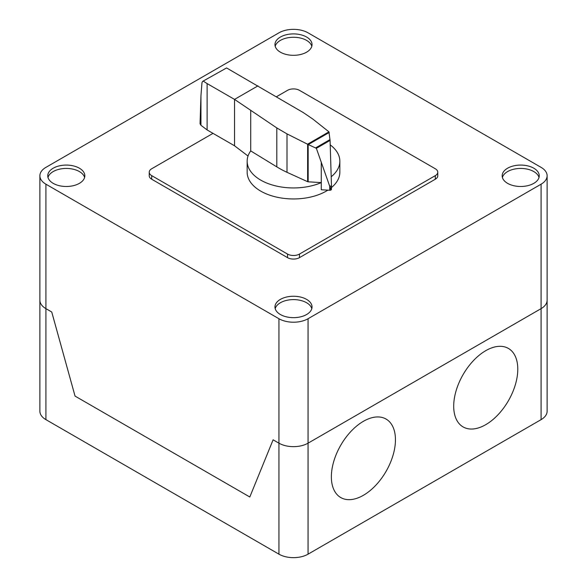<?xml version="1.0" encoding="UTF-8"?>
<svg xmlns="http://www.w3.org/2000/svg" width="587" height="587" viewBox="0 0 587 587"><rect width="100%" height="100%" fill="white"/><g stroke="black" fill="none" stroke-linecap="round" stroke-linejoin="round"><path stroke-width="0.88" d="M308.16 181.816A0.998 0.572 180 0 1 307.625 181.691L287.006 172.321A98.499 56.866 180 0 1 276.807 166.869L250.715 150.91A46.344 26.753 0 0 0 247.156 161.19A46.344 26.753 0 0 0 260.731 180.114A46.344 26.753 0 0 0 321.28 182.608L308.16 181.816L308.16 144.519L307.537 144.204L328.933 131.848L330.077 140.41L331.442 184.964L331.009 189.939M327.876 190.144A46.344 26.753 180 0 1 260.731 191.12A46.344 26.753 180 0 1 247.156 172.204L247.156 161.19M226.582 67.945L202.632 81.388L226.582 67.945L303.34 112.609L312.768 119.022L328.933 131.848M202.632 81.388L201.979 82.664L200.937 95.908L200.05 123.754L200.923 125.251L207.116 129.954L207.116 83.574L203.484 81.277M307.537 144.204L287.006 133.895L276.807 127.929L234.529 99.401L234.529 145.774L207.116 129.954M257.964 85.863L234.529 99.401L207.116 83.574M234.529 145.774L248.03 156.025M321.272 162.078L321.28 189.762L329.725 190.254A1.622 0.932 0 0 0 330.929 190.005A1.622 0.932 0 0 0 331.009 189.953L316.371 148.328L308.16 144.519M308.314 144.556L329.226 132.486M315.813 147.777L330.019 139.574M330.107 186.527L331.42 185.771M331.009 189.953A1.622 0.932 0 0 0 331.442 189.322A1.622 0.932 0 0 0 331.428 189.19L331.428 185.602M329.725 190.254L329.725 185.639M250.715 150.91L250.715 110.532M331.2 176.753A46.344 26.753 0 0 0 339.844 161.19L339.844 172.204A46.344 26.753 180 0 1 331.442 187.561M339.844 161.19A46.344 26.753 0 0 0 330.217 144.872M276.587 96.657L287.542 90.332A8.423 4.865 180 0 1 299.458 90.332L435.305 168.763A8.423 4.865 180 0 1 437.77 172.204A8.423 4.865 180 0 1 435.305 175.638L299.458 254.068A8.423 4.865 180 0 1 287.542 254.068L151.695 175.638A8.423 4.865 180 0 1 149.23 172.204A8.423 4.865 180 0 1 151.695 168.763L213.022 133.359M149.23 172.204L149.23 175.777A8.423 4.865 0 0 0 151.695 179.218L287.542 257.649A8.423 4.865 0 0 0 299.458 257.649L435.305 179.218A8.423 4.865 0 0 0 437.77 175.777L437.77 172.204M311.807 308.637A18.535 10.705 0 0 0 306.612 302.745A18.535 10.705 0 0 0 280.395 302.745A18.535 10.705 0 0 0 275.193 308.637M306.612 314.522A18.535 10.705 180 0 1 280.395 314.522A18.535 10.705 180 0 1 274.965 306.95A18.535 10.705 180 0 1 280.395 299.385A18.535 10.705 180 0 1 300.595 297.066A18.535 10.705 180 0 1 312.035 306.95A18.535 10.705 180 0 1 306.612 314.522M539.013 177.457A18.535 10.705 0 0 0 533.81 171.573A18.535 10.705 0 0 0 514.982 168.961A18.535 10.705 0 0 0 502.399 177.457M507.594 183.349A18.535 10.705 180 0 1 502.164 175.777A18.535 10.705 180 0 1 507.594 168.212A18.535 10.705 180 0 1 533.81 168.212A18.535 10.705 180 0 1 539.24 175.777A18.535 10.705 180 0 1 527.794 185.668A18.535 10.705 180 0 1 507.594 183.349M84.609 177.457A18.535 10.705 0 0 0 79.406 171.573A18.535 10.705 0 0 0 53.19 171.573A18.535 10.705 0 0 0 47.995 177.457M79.406 183.349A18.535 10.705 180 0 1 53.19 183.349A18.535 10.705 180 0 1 47.76 175.777A18.535 10.705 180 0 1 53.19 168.212A18.535 10.705 180 0 1 73.397 165.894A18.535 10.705 180 0 1 84.836 175.777A18.535 10.705 180 0 1 79.406 183.349M311.807 46.285A18.535 10.705 0 0 0 299.223 37.788A18.535 10.705 0 0 0 280.395 40.4A18.535 10.705 0 0 0 275.193 46.285M280.395 37.04A18.535 10.705 180 0 1 306.612 37.04A18.535 10.705 180 0 1 312.035 44.605A18.535 10.705 180 0 1 306.612 52.17A18.535 10.705 180 0 1 286.405 54.496A18.535 10.705 180 0 1 274.965 44.605A18.535 10.705 180 0 1 280.395 37.04M278.935 32.835A20.596 11.894 180 0 1 308.065 32.835L541.089 167.368A20.596 11.894 180 0 1 547.121 175.777A20.596 11.894 180 0 1 541.089 184.186L308.065 318.726A20.596 11.894 180 0 1 278.935 318.726L45.911 184.186A20.596 11.894 180 0 1 39.879 175.777A20.596 11.894 180 0 1 45.911 167.368L278.935 32.835M278.935 318.726L278.935 443.17L273.109 439.81L278.935 443.17A20.596 11.894 0 0 0 308.065 443.17A20.596 11.894 180 0 1 278.935 443.17L278.935 554.165L45.911 419.632A20.596 11.894 0 0 1 39.879 411.223L39.879 300.228A20.596 11.894 0 0 0 45.911 308.637A20.596 11.894 180 0 1 39.879 300.228L39.879 175.777M278.935 554.165A20.596 11.894 0 0 0 308.065 554.165L308.065 443.17L541.089 308.637A20.596 11.894 0 0 0 547.121 300.228A20.596 11.894 180 0 1 541.089 308.637L541.089 419.632A20.596 11.894 0 0 0 547.121 411.223L547.121 175.777M249.805 496.991L75.041 396.086L51.737 311.998L45.911 308.637L51.737 311.998L75.041 396.086L249.805 496.991L273.109 439.81L249.805 496.991M308.065 554.165L541.089 419.632M308.065 318.726L308.065 443.17L541.089 308.637L541.089 184.186M517.785 369.179A45.316 26.158 120 0 0 469.725 364.887A45.316 26.158 120 0 0 469.725 428.965A45.316 26.158 120 0 0 517.785 369.179M395.447 439.81A45.316 26.158 120 0 0 347.387 435.517A45.316 26.158 120 0 0 347.387 499.596A45.316 26.158 120 0 0 395.447 439.81M200.937 125.258L200.937 95.908M316.371 148.328L330.077 140.41M276.807 166.869L276.807 127.929M307.625 181.691L307.625 144.277M287.006 172.321L287.006 133.895M435.305 179.218L435.305 175.638M299.458 257.649L299.458 254.068M287.542 257.649L287.542 254.068M151.695 179.218L151.695 175.638M45.911 419.632L45.911 184.186M331.442 189.322L331.442 184.964"/></g></svg>
